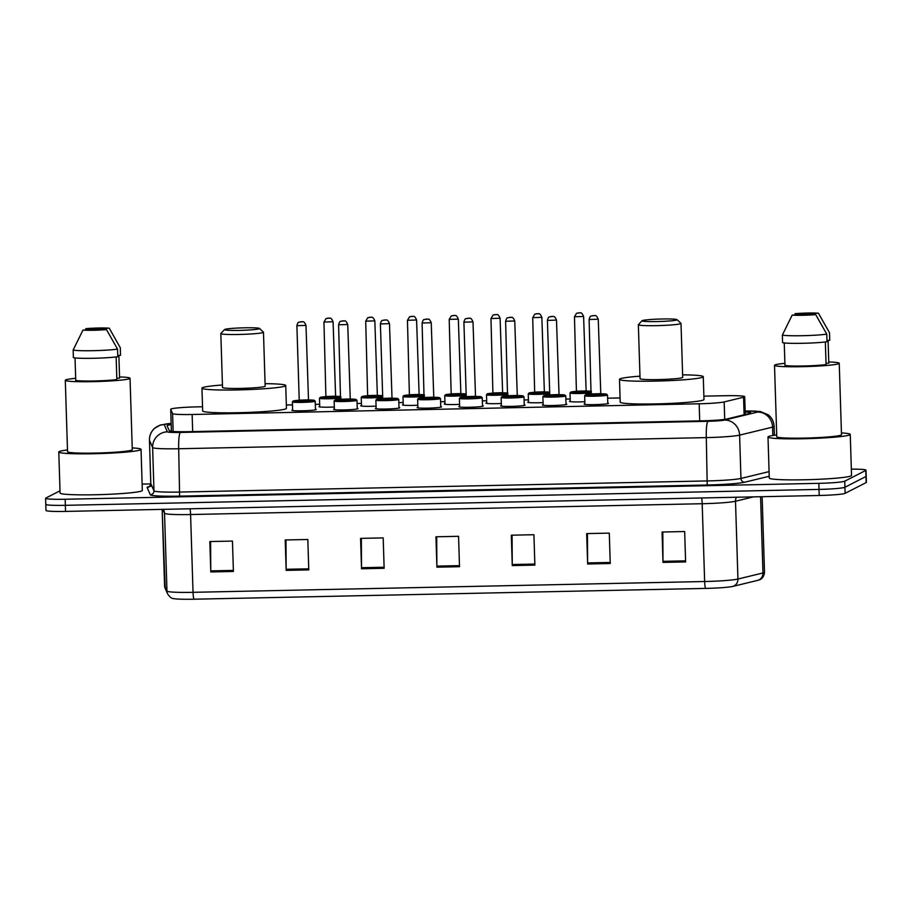 <?xml version="1.0" encoding="UTF-8"?>
<svg xmlns="http://www.w3.org/2000/svg" width="912" height="912" viewBox="0 0 912 912"><rect width="100%" height="100%" fill="white"/><g stroke="black" fill="none" stroke-linecap="round" stroke-linejoin="round"><path stroke-width="1.37" d="M607.757 403.081A12.187 0.855 178.2 0 1 608.521 403.343A12.187 0.855 178.2 0 1 608.395 403.48A12.187 0.855 178.2 0 1 595.479 404.609A12.187 0.855 178.2 0 1 584.159 404.119A12.187 0.855 178.2 0 1 584.284 403.982A12.187 0.855 178.2 0 1 584.911 403.799M565.999 403.959A12.187 0.855 178.2 0 1 566.774 404.233A12.187 0.855 178.2 0 1 566.648 404.358A12.187 0.855 178.2 0 1 553.721 405.487A12.187 0.855 178.2 0 1 542.401 404.996A12.187 0.855 178.2 0 1 542.526 404.871A12.187 0.855 178.2 0 1 543.153 404.677M524.252 404.837A12.187 0.855 178.2 0 1 525.016 405.11A12.187 0.855 178.2 0 1 524.89 405.236A12.187 0.855 178.2 0 1 511.963 406.376A12.187 0.855 178.2 0 1 500.642 405.874A12.187 0.855 178.2 0 1 500.779 405.749A12.187 0.855 178.2 0 1 501.395 405.555M482.494 405.726A12.187 0.855 178.2 0 1 483.269 405.988A12.187 0.855 178.2 0 1 483.143 406.125A12.187 0.855 178.2 0 1 470.216 407.254A12.187 0.855 178.2 0 1 458.896 406.763A12.187 0.855 178.2 0 1 459.021 406.627A12.187 0.855 178.2 0 1 459.648 406.444M440.735 406.604A12.187 0.855 178.2 0 1 441.511 406.877A12.187 0.855 178.2 0 1 441.385 407.003A12.187 0.855 178.2 0 1 428.458 408.131A12.187 0.855 178.2 0 1 417.137 407.641A12.187 0.855 178.2 0 1 417.263 407.516A12.187 0.855 178.2 0 1 417.89 407.322M398.989 407.482A12.187 0.855 178.2 0 1 399.752 407.755A12.187 0.855 178.2 0 1 399.627 407.881A12.187 0.855 178.2 0 1 386.711 409.021A12.187 0.855 178.2 0 1 375.391 408.519A12.187 0.855 178.2 0 1 375.516 408.394A12.187 0.855 178.2 0 1 376.143 408.2M357.23 408.371A12.187 0.855 178.2 0 1 358.006 408.633A12.187 0.855 178.2 0 1 357.88 408.77A12.187 0.855 178.2 0 1 344.953 409.898A12.187 0.855 178.2 0 1 333.632 409.408A12.187 0.855 178.2 0 1 333.758 409.271A12.187 0.855 178.2 0 1 334.385 409.089M315.484 409.249A12.187 0.855 178.2 0 1 316.247 409.522A12.187 0.855 178.2 0 1 316.122 409.648A12.187 0.855 178.2 0 1 303.194 410.776A12.187 0.855 178.2 0 1 291.874 410.286A12.187 0.855 178.2 0 1 292 410.161A12.187 0.855 178.2 0 1 292.627 409.967M334.316 407.003A12.187 0.855 178.2 0 1 318.983 406.661A12.187 0.855 178.2 0 1 319.109 406.535A12.187 0.855 178.2 0 1 319.736 406.342M376.075 406.125A12.187 0.855 178.2 0 1 360.73 405.783A12.187 0.855 178.2 0 1 360.867 405.646A12.187 0.855 178.2 0 1 361.483 405.464M501.338 403.48A12.187 0.855 178.2 0 1 485.993 403.138A12.187 0.855 178.2 0 1 486.119 403.001A12.187 0.855 178.2 0 1 486.746 402.819M584.843 401.713A12.187 0.855 178.2 0 1 569.498 401.371A12.187 0.855 178.2 0 1 569.635 401.246A12.187 0.855 178.2 0 1 570.251 401.052M543.085 402.591A12.187 0.855 178.2 0 1 527.752 402.249A12.187 0.855 178.2 0 1 527.877 402.124A12.187 0.855 178.2 0 1 528.504 401.93M459.58 404.358A12.187 0.855 178.2 0 1 444.247 404.016A12.187 0.855 178.2 0 1 444.372 403.891A12.187 0.855 178.2 0 1 444.999 403.697M417.821 405.236A12.187 0.855 178.2 0 1 402.488 404.894A12.187 0.855 178.2 0 1 402.614 404.768A12.187 0.855 178.2 0 1 403.241 404.575M202.532 406.752L196.844 406.877A22.857 1.596 -1.8 0 0 170.715 409.271A22.857 1.596 -1.8 0 0 170.726 409.317L172.585 413.581A22.857 1.596 -1.8 0 0 192.136 414.493L699.173 403.788A22.857 1.596 -1.8 0 0 724.162 401.93L743.554 397.222A22.857 1.596 -1.8 0 0 744.477 396.925A22.857 1.596 -1.8 0 0 744.705 396.686A22.857 1.596 -1.8 0 0 725.154 395.717L703.882 396.161M620.08 397.94L607.597 398.202M570.194 398.989L565.85 399.08M528.436 399.866L524.092 399.969M486.689 400.756L482.345 400.847M444.931 401.633L440.587 401.725M403.172 402.523L398.829 402.614M361.426 403.4L357.082 403.492M319.667 404.278L315.324 404.369M292.467 404.86L286.345 404.985M171.194 424.661A22.857 1.596 -1.8 0 0 167.09 425.699A22.857 1.596 -1.8 0 0 167.101 425.744L169.29 430.749A22.857 1.596 -1.8 0 0 188.841 431.672L701.978 420.831A22.857 1.596 -1.8 0 0 726.967 418.973L749.755 413.444A22.857 1.596 -1.8 0 0 750.667 413.136A22.857 1.596 -1.8 0 0 750.907 412.897A22.857 1.596 -1.8 0 0 745.195 412.03M851.341 469.144A22.857 1.596 178.2 0 1 866.012 470.182A22.857 1.596 178.2 0 1 865.784 470.421L844.74 481.183A22.857 1.596 178.2 0 1 818.839 483.337L65.162 499.252A22.857 1.596 178.2 0 1 45.6 498.294A22.857 1.596 178.2 0 1 45.839 498.055L60.01 490.804M142.135 484.09L150.799 483.907M866.012 470.182L866.206 476.258A22.857 1.596 178.2 0 1 865.967 476.497L844.922 487.259A22.857 1.596 178.2 0 1 819.033 489.413L65.356 505.328A22.857 1.596 178.2 0 1 45.794 504.37A22.857 1.596 178.2 0 1 46.033 504.131M169.689 430.988A22.857 1.596 178.2 0 1 171.388 430.738M732.974 586.37A7.615 7.216 76.4 0 0 737.945 579.04L735.505 501.235A30.484 2.132 178.2 0 1 702.194 503.72L704.634 581.514A30.484 2.132 -1.8 0 0 737.945 579.04L762.968 572.964A30.484 2.132 -1.8 0 0 764.188 572.565A30.484 2.132 -1.8 0 0 764.507 572.246C763.8 578.732 759.434 579.793 760.129 579.508L758.545 580.146A24.989 1.744 178.2 0 1 757.997 580.294L732.974 586.37A24.989 1.744 178.2 0 1 705.649 588.411L194.051 599.207A24.989 1.744 178.2 0 1 173.405 598.557C171.798 598.66 169.86 597.109 167.603 593.894A7.615 7.604 -23.6 0 1 166.964 591.101A30.484 2.132 -1.8 0 0 193.036 592.321L704.634 581.514A7.615 1.106 88.8 0 0 705.649 588.411M45.794 504.37L45.988 510.446A22.857 1.596 178.2 0 0 65.539 511.415L819.215 495.49A22.857 1.596 178.2 0 0 845.116 493.335L866.161 482.573A22.857 1.596 178.2 0 0 866.4 482.334L866.206 476.258A22.857 1.596 178.2 0 1 865.967 476.497L844.922 487.259A22.857 1.596 178.2 0 1 819.033 489.413L65.356 505.328A22.857 1.596 178.2 0 1 45.794 504.37L45.6 498.294M286.163 570.365L285.217 539.972L307.823 539.494L308.78 569.886L286.163 570.365A6.099 0.889 88.8 0 1 286.151 569.293L308.746 568.826M210.797 571.949L209.84 541.557L232.457 541.078L233.404 571.471L210.797 571.949A6.099 0.889 88.8 0 1 210.775 570.889L233.381 570.41M512.27 565.588L511.313 535.196L533.919 534.717L534.877 565.109L512.27 565.588A6.099 0.889 88.8 0 1 512.248 564.528L534.842 564.049M587.636 563.992L586.678 533.6L609.296 533.121L610.242 563.513L587.636 563.992A6.099 0.889 88.8 0 1 587.613 562.932L610.219 562.453M663.001 562.396L662.055 532.015L684.661 531.536L685.619 561.929L663.001 562.396A6.099 0.889 88.8 0 1 662.99 561.336L685.585 560.857M361.54 568.769L360.582 538.376L383.188 537.898L384.146 568.29L361.54 568.769A6.099 0.889 88.8 0 1 361.517 567.709L384.112 567.23M436.905 567.173L435.947 536.792L458.554 536.313L459.511 566.694L436.905 567.173A6.099 0.889 88.8 0 1 436.882 566.113L459.477 565.634M436.711 536.769L436.882 566.113M361.346 538.365L361.517 567.709M662.807 531.992L662.99 561.336M587.442 533.588L587.613 562.932M512.077 535.173L512.248 564.528M210.604 541.546L210.775 570.889M285.969 539.95L286.151 569.293M841.434 432.926A41.143 2.873 178.2 0 1 850.246 434.431A41.143 2.873 178.2 0 1 849.824 434.864A41.143 2.873 178.2 0 1 806.208 438.672A41.143 2.873 178.2 0 1 767.995 437.008A41.143 2.873 178.2 0 1 768.428 436.574A41.143 2.873 178.2 0 1 776.705 434.967M850.246 434.431L851.546 475.448A41.143 2.873 178.2 0 1 851.113 475.882A41.143 2.873 178.2 0 1 807.496 479.701A41.143 2.873 178.2 0 1 769.283 478.036L767.995 437.008M828.769 361.95A32.387 2.257 178.2 0 1 839.245 363.284A32.387 2.257 178.2 0 1 838.915 363.626A32.387 2.257 178.2 0 1 804.578 366.624A32.387 2.257 178.2 0 1 774.516 365.324A32.387 2.257 178.2 0 1 774.847 364.982A32.387 2.257 178.2 0 1 784.89 363.329M839.245 363.284L841.491 434.705A32.387 2.257 178.2 0 1 841.16 435.047A32.387 2.257 178.2 0 1 806.824 438.045A32.387 2.257 178.2 0 1 776.762 436.734L774.516 365.324M784.252 342.935L784.958 365.438A22.857 1.596 178.2 0 0 803.597 365.986A22.857 1.596 178.2 0 0 826.067 364.572L825.349 341.954M815.704 314.606A15.242 1.06 178.2 0 1 792.163 315.107L815.704 314.606L826.762 334.145A24.385 1.699 178.2 0 1 802.423 335.707A24.385 1.699 178.2 0 1 782.359 335.08L782.587 342.684A24.385 1.699 178.2 0 0 802.663 343.3A24.385 1.699 178.2 0 0 826.99 341.738L826.762 334.145M792.163 315.107L782.359 335.08M818.44 313.215L794.911 313.705A15.242 1.06 178.2 0 1 818.44 313.215L829.498 332.743L829.738 340.336L828.085 340.37L828.803 363.17L826.021 363.227M642.23 320.648A17.522 1.22 178.2 0 1 660.197 319.04A17.522 1.22 178.2 0 1 677.035 319.645A17.522 1.22 178.2 0 1 676.898 319.907A17.522 1.22 178.2 0 1 657.712 321.548A17.522 1.22 178.2 0 1 642.082 320.739A17.522 1.22 178.2 0 1 642.23 320.648M677.035 319.645L680.956 323.304A21.341 1.493 178.2 0 1 681.013 323.407A21.341 1.493 178.2 0 1 680.785 323.635A21.341 1.493 178.2 0 1 658.168 325.607A21.341 1.493 178.2 0 1 638.354 324.752A21.341 1.493 178.2 0 1 638.411 324.638L642.082 320.739M638.354 324.752L640.053 378.685A21.341 1.493 -1.8 0 0 659.866 379.552A21.341 1.493 -1.8 0 0 682.484 377.568A21.341 1.493 -1.8 0 0 682.7 377.351L681.013 323.407M682.621 374.832A41.906 2.918 178.2 0 1 703.266 376.702A41.906 2.918 178.2 0 1 702.833 377.146A41.906 2.918 178.2 0 1 658.407 381.034A41.906 2.918 178.2 0 1 619.487 379.335A41.906 2.918 178.2 0 1 619.921 378.89A41.906 2.918 178.2 0 1 639.973 376.177M703.266 376.702L703.984 399.49A41.906 2.918 178.2 0 1 703.551 399.935A41.906 2.918 178.2 0 1 659.114 403.822A41.906 2.918 178.2 0 1 620.206 402.124L619.487 379.335M224.694 329.46A17.522 1.22 178.2 0 1 242.66 327.853A17.522 1.22 178.2 0 1 259.498 328.457A17.522 1.22 178.2 0 1 259.361 328.73A17.522 1.22 178.2 0 1 240.175 330.372A17.522 1.22 178.2 0 1 224.546 329.563A17.522 1.22 178.2 0 1 224.694 329.46M259.498 328.457L263.42 332.116A21.341 1.493 178.2 0 1 263.465 332.219A21.341 1.493 178.2 0 1 263.249 332.447A21.341 1.493 178.2 0 1 240.631 334.43A21.341 1.493 178.2 0 1 220.818 333.564A21.341 1.493 178.2 0 1 220.875 333.461L224.546 329.563M220.818 333.564L222.517 387.509A21.341 1.493 -1.8 0 0 242.33 388.364A21.341 1.493 -1.8 0 0 264.947 386.392A21.341 1.493 -1.8 0 0 265.164 386.164L263.465 332.219M265.084 383.656A41.906 2.918 178.2 0 1 285.73 385.525A41.906 2.918 178.2 0 1 285.296 385.958A41.906 2.918 178.2 0 1 240.859 389.846A41.906 2.918 178.2 0 1 201.951 388.147A41.906 2.918 178.2 0 1 202.384 387.714A41.906 2.918 178.2 0 1 222.437 384.989M285.73 385.525L286.448 408.314A41.906 2.918 178.2 0 1 286.015 408.758A41.906 2.918 178.2 0 1 241.577 412.634A41.906 2.918 178.2 0 1 202.669 410.947L201.951 388.147M132.229 447.906A41.143 2.873 178.2 0 1 141.041 449.399A41.143 2.873 178.2 0 1 140.608 449.833A41.143 2.873 178.2 0 1 96.991 453.652A41.143 2.873 178.2 0 1 58.79 451.987A41.143 2.873 178.2 0 1 59.212 451.554A41.143 2.873 178.2 0 1 67.488 449.947M141.041 449.399L142.329 490.428A41.143 2.873 178.2 0 1 141.907 490.861A41.143 2.873 178.2 0 1 98.279 494.68A41.143 2.873 178.2 0 1 60.078 493.016L58.79 451.987M119.552 376.93A32.387 2.257 178.2 0 1 130.04 378.263A32.387 2.257 178.2 0 1 129.698 378.605A32.387 2.257 178.2 0 1 95.372 381.604A32.387 2.257 178.2 0 1 65.299 380.293A32.387 2.257 178.2 0 1 65.641 379.951A32.387 2.257 178.2 0 1 75.685 378.309M130.04 378.263L132.286 449.673A32.387 2.257 178.2 0 1 131.944 450.015A32.387 2.257 178.2 0 1 97.618 453.025A32.387 2.257 178.2 0 1 67.545 451.714L65.299 380.293M75.035 357.914L75.742 380.418A22.857 1.596 178.2 0 0 94.381 380.965A22.857 1.596 178.2 0 0 116.85 379.552L116.143 356.934M106.487 329.585A15.242 1.06 178.2 0 1 82.958 330.087L106.487 329.585L117.545 349.125A24.385 1.699 178.2 0 1 93.206 350.687A24.385 1.699 178.2 0 1 73.142 350.06L73.382 357.652A24.385 1.699 178.2 0 0 93.446 358.279A24.385 1.699 178.2 0 0 117.785 356.717L117.545 349.125M82.958 330.087L73.142 350.06M109.235 328.183L85.694 328.685A15.242 1.06 178.2 0 1 109.235 328.183L120.281 347.723L120.521 355.315L118.879 355.349L119.597 378.149L116.816 378.206M744.112 414.812L743.554 397.222M724.709 419.383L724.162 401.93M699.709 420.877L699.173 403.788M192.671 431.593L192.136 414.493M173.143 431.467L172.585 413.581M170.715 409.271L171.399 431.308L170.726 409.317M171.16 423.442A15.242 1.06 -1.8 0 0 164.354 424.399A15.242 1.06 -1.8 0 0 164.206 424.582L167.375 431.821A15.242 1.06 -1.8 0 0 180.405 432.436L708.008 421.298A15.242 1.06 -1.8 0 0 724.664 420.056L757.644 412.053A15.242 1.06 -1.8 0 0 758.248 411.848A15.242 1.06 -1.8 0 0 745.366 411.05L745.526 411.004A15.242 2.223 88.8 0 0 745.366 411.05M745.526 411.004L760.209 411.483L768.235 414.8C771.905 417.799 773.878 421.663 774.117 426.406A30.484 2.132 178.2 0 1 773.809 426.725A30.484 2.132 178.2 0 1 772.589 427.124L772.852 435.503M757.644 412.053A15.242 14.421 76.4 0 1 772.589 427.124L739.609 435.127A30.484 2.132 178.2 0 1 706.298 437.612L178.695 448.75A30.484 2.132 178.2 0 1 152.623 447.53L149.454 440.291A30.484 2.132 178.2 0 1 149.443 440.222L150.799 483.531A30.484 2.132 -1.8 0 0 150.822 483.588L153.98 490.838A30.484 2.132 -1.8 0 0 180.052 492.058L707.655 480.92A30.484 2.132 -1.8 0 0 740.966 478.435L769.09 471.607M769.226 476.258L744.705 482.209A34.291 2.394 178.2 0 1 707.222 485.002L179.618 496.139A34.291 2.394 178.2 0 1 150.298 494.76L147.128 487.521A3.808 3.796 156.4 0 0 150.822 483.588L149.454 440.291A15.242 15.196 -23.6 0 1 164.206 424.582M147.128 487.521A34.291 2.394 178.2 0 1 151.905 486.073M844.74 481.183L845.116 493.335M818.839 483.337L819.215 495.49M865.784 470.421L866.161 482.573M65.162 499.252L65.539 511.415M724.664 420.056A15.242 14.421 76.4 0 1 739.609 435.127L740.966 478.435A3.808 3.602 -103.6 0 0 744.705 482.209M708.008 421.298A15.242 2.223 88.8 0 0 706.298 437.612L707.222 485.002M167.375 431.821A15.242 15.196 -23.6 0 0 152.623 447.53L153.98 490.838A3.808 3.796 156.4 0 1 150.298 494.76M180.405 432.436A15.242 2.223 88.8 0 0 178.695 448.75L179.618 496.139M757.997 580.294A7.615 7.216 76.4 0 0 762.968 572.964L760.574 496.732M194.051 599.207A7.615 1.106 -91.2 0 1 193.036 592.321L190.585 514.528A30.484 2.132 178.2 0 1 164.525 513.296L162.803 509.352M167.603 593.894L165.197 588.4A7.615 7.604 -23.6 0 1 164.57 585.607L166.964 591.101L164.525 513.296A7.615 7.604 156.4 0 0 163.886 510.503L163.259 509.352M164.548 585.538A30.484 2.132 -1.8 0 0 164.57 585.607L162.165 509.375L165.197 588.4M753.449 496.88L735.505 501.235A7.615 7.216 -103.6 0 1 736.451 497.245M701.59 497.975A7.615 1.106 88.8 0 1 702.194 503.72L190.585 514.528A7.615 1.106 88.8 0 0 189.992 508.782M591.421 392.707A11.434 0.798 178.2 0 1 578.584 393.494A11.434 0.798 178.2 0 1 570 392.992L570.798 392.069L576.806 391.339A10.67 0.741 -1.8 0 0 570.855 392.092A10.67 0.741 -1.8 0 0 578.755 392.673A10.67 0.741 -1.8 0 0 591.386 391.818M586.678 391.761L576.487 391.886M576.851 391.202L585.903 390.917M583.555 316.464L574.514 316.749M578.162 312.873L579.679 312.839L578.162 312.873M591.375 391.294A10.67 0.741 -1.8 0 0 585.96 391.054L591.375 391.282M549.662 393.585A11.434 0.798 178.2 0 1 536.826 394.372A11.434 0.798 178.2 0 1 528.253 393.87L529.051 392.947L535.048 392.217A10.67 0.741 -1.8 0 0 529.097 392.981A10.67 0.741 -1.8 0 0 536.997 393.562A10.67 0.741 -1.8 0 0 549.64 392.696M544.92 392.639L534.671 392.798M535.105 392.092L544.145 391.807M541.808 317.353L532.768 317.638M536.416 313.751L537.92 313.728L536.416 313.751M549.617 392.183A10.67 0.741 -1.8 0 0 544.202 391.932L549.617 392.16M507.916 394.463A11.434 0.798 178.2 0 1 495.068 395.261A11.434 0.798 178.2 0 1 486.495 394.748L487.293 393.824L493.301 393.106A10.67 0.741 -1.8 0 0 487.339 393.859A10.67 0.741 -1.8 0 0 495.25 394.44A10.67 0.741 -1.8 0 0 507.881 393.585M503.173 393.528L492.982 393.642M493.346 392.969L502.387 392.684M500.05 318.231L491.009 318.516M494.657 314.64L496.162 314.606L494.657 314.64M507.87 393.061A10.67 0.741 -1.8 0 0 502.444 392.821L507.87 393.049M466.157 395.352A11.434 0.798 178.2 0 1 453.321 396.139A11.434 0.798 178.2 0 1 444.737 395.637L445.535 394.714L451.543 393.984A10.67 0.741 -1.8 0 0 445.592 394.736A10.67 0.741 -1.8 0 0 453.492 395.318A10.67 0.741 -1.8 0 0 466.135 394.463M461.415 394.406L451.166 394.554M451.6 393.847L460.64 393.574M458.291 319.109L449.251 319.394M452.899 315.518L454.415 315.484L452.899 315.518M466.112 393.938A10.67 0.741 -1.8 0 0 460.697 393.699L466.112 393.927M424.399 396.23A11.434 0.798 178.2 0 1 411.563 397.016A11.434 0.798 178.2 0 1 402.99 396.515L403.788 395.591L409.796 394.873A10.67 0.741 -1.8 0 0 403.834 395.626A10.67 0.741 -1.8 0 0 411.745 396.207A10.67 0.741 -1.8 0 0 424.376 395.341M419.668 395.284L409.465 395.409M409.841 394.736L418.882 394.451M416.545 319.998L407.504 320.283M411.152 316.396L412.657 316.373L411.152 316.396M424.365 394.828A10.67 0.741 -1.8 0 0 418.939 394.588M382.652 397.119A11.434 0.798 178.2 0 1 369.816 397.906A11.434 0.798 178.2 0 1 361.232 397.404L362.03 396.469L368.038 395.751A10.67 0.741 -1.8 0 0 362.087 396.503A10.67 0.741 -1.8 0 0 369.987 397.085A10.67 0.741 -1.8 0 0 382.618 396.23M377.91 396.173L367.718 396.287M368.083 395.614L377.123 395.329M374.786 320.876L365.746 321.161M369.394 317.285L370.899 317.251L369.394 317.285M382.607 395.705A10.67 0.741 -1.8 0 0 377.192 395.466L382.607 395.694M340.894 397.997A11.434 0.798 178.2 0 1 328.058 398.783A11.434 0.798 178.2 0 1 319.485 398.282L320.283 397.358L326.279 396.629A10.67 0.741 -1.8 0 0 320.329 397.381A10.67 0.741 -1.8 0 0 328.229 397.963A10.67 0.741 -1.8 0 0 340.871 397.108M336.152 397.051L325.96 397.176M326.336 396.492L335.377 396.218M333.04 321.754L323.999 322.039M327.647 318.163L329.152 318.128L327.647 318.163M340.849 396.583A10.67 0.741 -1.8 0 0 335.434 396.344L340.849 396.572M584.649 395.728L585.447 394.805L591.455 394.087A10.67 0.741 -1.8 0 0 585.504 394.839A10.67 0.741 -1.8 0 0 594.521 395.398A10.67 0.741 -1.8 0 0 606.605 394.394A10.67 0.741 -1.8 0 0 600.609 393.802L606.343 394.075L607.506 395.01A11.434 0.798 178.2 0 1 607.381 395.135A11.434 0.798 178.2 0 1 595.262 396.196A11.434 0.798 178.2 0 1 584.649 395.728L584.923 404.381M601.327 394.497L591.136 394.622M591.512 393.95L600.552 393.665M598.204 319.211L589.163 319.496M594.328 315.586L592.811 315.62L594.328 315.586M542.902 396.617L543.7 395.694L549.708 394.964A10.67 0.741 -1.8 0 0 543.746 395.717A10.67 0.741 -1.8 0 0 552.763 396.275A10.67 0.741 -1.8 0 0 564.847 395.272A10.67 0.741 -1.8 0 0 558.851 394.679L564.596 394.953L565.748 395.899A11.434 0.798 178.2 0 1 565.634 396.013A11.434 0.798 178.2 0 1 553.516 397.073A11.434 0.798 178.2 0 1 542.902 396.617L543.176 405.27M559.58 395.386L549.024 395.603L549.708 394.885L558.794 394.543M549.754 394.828L547.417 320.374M556.457 320.089L547.371 320.42C548.021 317.98 548.716 316.806 549.446 316.909L552.729 316.43C552.877 317.251 554.086 314.389 556.502 320.135L559.056 395.192M552.569 316.464L551.065 316.498L552.569 316.464M501.144 397.495L501.942 396.572L507.95 395.842A10.67 0.741 -1.8 0 0 501.999 396.606A10.67 0.741 -1.8 0 0 511.016 397.165A10.67 0.741 -1.8 0 0 523.1 396.15A10.67 0.741 -1.8 0 0 517.104 395.557L522.838 395.842L523.99 396.777A11.434 0.798 178.2 0 1 523.876 396.902A11.434 0.798 178.2 0 1 511.757 397.963A11.434 0.798 178.2 0 1 501.144 397.495L501.418 406.148M517.822 396.264L507.631 396.389M507.995 395.717L517.047 395.432M514.699 320.978L505.658 321.263M510.811 317.353L509.306 317.376L510.811 317.353M459.397 398.373L460.195 397.45L466.192 396.731A10.67 0.741 -1.8 0 0 460.241 397.484A10.67 0.741 -1.8 0 0 469.258 398.042A10.67 0.741 -1.8 0 0 481.342 397.039A10.67 0.741 -1.8 0 0 475.346 396.446L481.08 396.72L482.243 397.655A11.434 0.798 178.2 0 1 482.117 397.78A11.434 0.798 178.2 0 1 469.999 398.84A11.434 0.798 178.2 0 1 459.397 398.373L459.659 407.026M476.064 397.153L465.519 397.37L466.203 396.64L475.289 396.31M466.249 396.595L463.912 322.141M472.952 321.856L463.855 322.187C464.516 319.736 465.211 318.562 465.941 318.664L469.224 318.185C469.372 319.006 470.581 316.145 472.997 321.902L475.54 396.948M469.064 318.231L467.56 318.265L469.064 318.231M417.639 399.262L418.437 398.339L424.445 397.609A10.67 0.741 -1.8 0 0 418.483 398.362A10.67 0.741 -1.8 0 0 427.5 398.92A10.67 0.741 -1.8 0 0 439.595 397.917A10.67 0.741 -1.8 0 0 433.588 397.324L439.333 397.598L440.485 398.544A11.434 0.798 178.2 0 1 440.371 398.658A11.434 0.798 178.2 0 1 428.252 399.718A11.434 0.798 178.2 0 1 417.639 399.262L417.913 407.915M434.317 398.031L424.126 398.156M424.49 397.472L433.531 397.187M431.194 322.734L422.153 323.019M427.306 319.109L425.801 319.143L427.306 319.109M375.881 400.14L376.679 399.217L382.687 398.487A10.67 0.741 -1.8 0 0 376.736 399.251A10.67 0.741 -1.8 0 0 385.753 399.809A10.67 0.741 -1.8 0 0 397.837 398.795A10.67 0.741 -1.8 0 0 391.841 398.202L397.575 398.487L398.738 399.422A11.434 0.798 178.2 0 1 398.612 399.547A11.434 0.798 178.2 0 1 386.494 400.607A11.434 0.798 178.2 0 1 375.881 400.14L376.154 408.793M392.559 398.909L382.014 399.137L382.687 398.407L391.784 398.077M382.744 398.362L380.395 323.908M389.435 323.623L380.35 323.954C381.011 321.503 381.706 320.329 382.436 320.431L385.719 319.952C385.867 320.773 387.076 317.912 389.492 323.669L392.035 398.715M385.559 319.998L384.043 320.021L385.559 319.998M334.134 401.018L334.932 400.094L340.94 399.376A10.67 0.741 -1.8 0 0 334.978 400.129A10.67 0.741 -1.8 0 0 343.995 400.687A10.67 0.741 -1.8 0 0 356.079 399.684A10.67 0.741 -1.8 0 0 350.083 399.091L355.828 399.365L356.98 400.311A11.434 0.798 178.2 0 1 356.866 400.425A11.434 0.798 178.2 0 1 344.747 401.485A11.434 0.798 178.2 0 1 334.134 401.018L334.408 409.682M350.812 399.798L340.609 399.912M340.985 399.239L350.026 398.954M347.689 324.501L338.648 324.786M343.801 320.876L342.296 320.91L343.801 320.876M292.376 401.907L293.174 400.984L299.182 400.254A10.67 0.741 -1.8 0 0 293.231 401.006A10.67 0.741 -1.8 0 0 302.248 401.576A10.67 0.741 -1.8 0 0 314.332 400.562A10.67 0.741 -1.8 0 0 308.336 399.969L314.07 400.243L315.221 401.189A11.434 0.798 178.2 0 1 315.107 401.303A11.434 0.798 178.2 0 1 302.989 402.363A11.434 0.798 178.2 0 1 292.376 401.907L292.649 410.56M309.054 400.676L298.498 400.892L299.182 400.174L308.267 399.844M299.227 400.117L296.89 325.664M305.93 325.379L296.845 325.709C297.506 323.27 298.201 322.096 298.931 322.198L302.214 321.719C302.362 322.54 303.571 319.679 305.987 325.424L308.53 400.482M302.043 321.754L300.538 321.788L302.043 321.754M745.275 414.527L744.705 396.686M171.16 423.385L160.398 424.992L154.527 428.332C151.084 431.547 149.386 435.514 149.443 440.222M774.117 426.406L774.402 435.263M149.522 486.575L150.799 483.531M764.507 572.246L762.136 496.698M586.154 391.567L583.612 316.51C581.195 310.764 579.986 313.625 579.838 312.805L576.555 313.283L574.469 316.795L576.43 391.909M570 392.992L570.274 401.645M544.396 392.445L541.853 317.399C539.437 311.642 538.228 314.503 538.08 313.682L534.797 314.161L532.711 317.684L534.694 392.787M528.253 393.87L528.515 402.523M502.649 393.323L500.095 318.277C497.678 312.52 496.47 315.381 496.322 314.56L493.039 315.039L490.964 318.562L492.925 393.676M486.495 394.748L486.769 403.412M460.891 394.212L458.348 319.154C455.932 313.409 454.723 316.27 454.575 315.449L451.292 315.928L449.206 319.439L451.189 394.543M444.737 395.637L445.01 404.29M419.144 395.09L416.59 320.044C414.173 314.287 412.965 317.148 412.817 316.327L409.534 316.806L407.459 320.329L409.408 395.443M402.99 396.515L403.264 405.167M424.365 394.805L418.939 394.577M377.386 395.968L374.843 320.921C372.427 315.176 371.218 318.037 371.07 317.205L367.787 317.684L365.701 321.206L367.661 396.321M361.232 397.404L361.505 406.057M325.926 397.187L323.942 322.096L326.029 318.573L329.312 318.094C329.46 318.915 330.668 316.054 333.085 321.799L335.627 396.857M319.485 398.282L319.747 406.934M591.067 394.657L589.118 319.542C589.779 317.091 590.474 315.917 591.204 316.019L594.487 315.541C594.635 316.361 595.844 313.5 598.261 319.257L600.803 394.303M607.506 395.01L607.768 403.663M565.748 395.899L566.021 404.552M507.562 396.424L505.613 321.309C506.274 318.858 506.969 317.684 507.699 317.786L510.982 317.308C511.13 318.128 512.339 315.267 514.756 321.024L517.298 396.07M523.99 396.777L524.263 405.43M482.243 397.655L482.516 406.307M424.069 398.179L422.108 323.065C422.769 320.625 423.464 319.451 424.183 319.553L427.466 319.075C427.614 319.895 428.822 317.034 431.239 322.78L433.793 397.837M440.485 398.544L440.758 407.197M398.738 399.422L399 408.074M340.552 399.946L338.603 324.832C339.253 322.381 339.948 321.206 340.678 321.309L343.961 320.83C344.109 321.651 345.317 318.79 347.734 324.547L350.288 399.593M356.98 400.311L357.253 408.964M315.221 401.189L315.495 409.841"/></g></svg>
